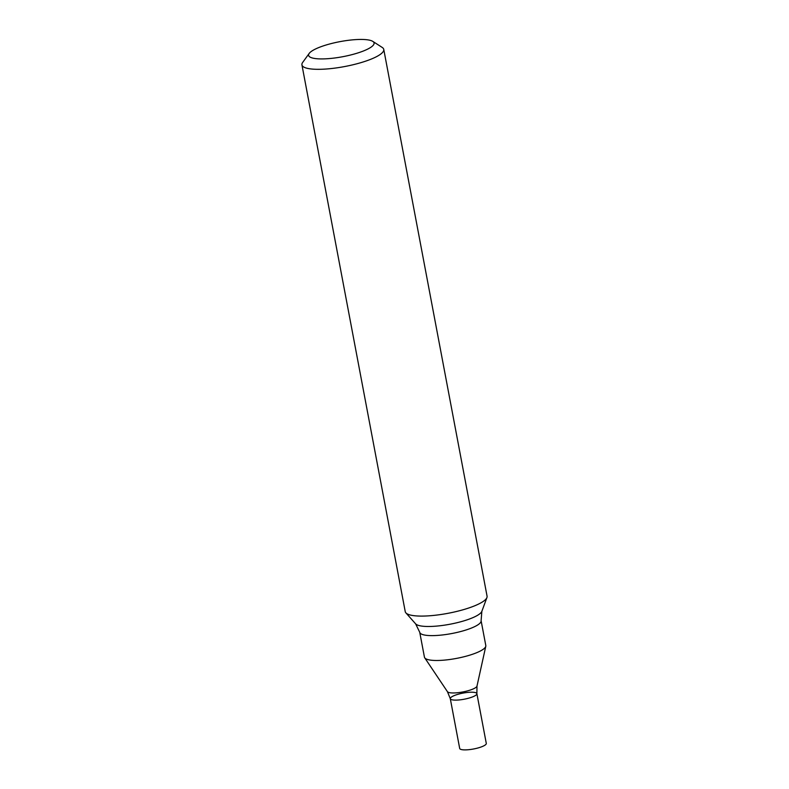 <?xml version="1.0" encoding="UTF-8"?>
<svg xmlns="http://www.w3.org/2000/svg" width="789" height="789" viewBox="0 0 789 789"><rect width="100%" height="100%" fill="white"/><g stroke="black" fill="none" stroke-linecap="round" stroke-linejoin="round"><path stroke-width="1.18" d="M372.803 41.393L382.172 47.409A41.639 9.576 169.3 0 1 383.76 49.411A41.639 9.576 169.3 0 1 344.625 66.552A41.639 9.576 169.3 0 1 301.931 64.876A41.639 9.576 169.3 0 1 302.67 62.43L309.199 53.405A33.306 7.663 169.3 0 1 312.582 50.585A33.306 7.663 169.3 0 1 344.892 40.801A33.306 7.663 169.3 0 1 372.803 41.393A33.306 7.663 169.3 0 1 342.761 56.709A33.306 7.663 169.3 0 1 309.199 53.405M301.931 64.876L405.24 611.643A41.639 9.576 -10.7 0 0 405.871 612.856A41.639 9.576 -10.7 0 0 439.651 614.69A41.639 9.576 -10.7 0 0 482.109 602.155A41.639 9.576 -10.7 0 0 486.931 597.539A41.639 9.576 -10.7 0 0 487.069 596.178L383.76 49.411M481.103 620.687A31.225 7.18 -10.7 0 1 477.384 625.164A31.225 7.18 -10.7 0 1 443.477 634.839A31.225 7.18 -10.7 0 1 419.738 632.285L424.433 657.148A31.225 7.18 -10.7 0 0 424.719 657.809A31.225 7.18 -10.7 0 0 449.651 659.515A31.225 7.18 -10.7 0 0 482.079 650.037A31.225 7.18 -10.7 0 0 485.787 646.27A31.225 7.18 -10.7 0 0 485.807 645.55L481.103 620.687L481.852 611.327L486.931 597.539M476.881 693.649L486.29 743.416A13.531 3.117 -10.7 0 1 484.673 745.358A13.531 3.117 -10.7 0 1 469.988 749.55A13.531 3.117 -10.7 0 1 459.691 748.445L450.292 698.669A13.531 3.117 -10.7 0 0 460.579 699.784A13.531 3.117 -10.7 0 0 475.274 695.592A13.531 3.117 -10.7 0 0 476.881 693.649A13.531 3.117 -10.7 0 0 463.005 693.107A13.531 3.117 -10.7 0 0 450.292 698.669A13.531 3.117 -10.7 0 0 460.579 699.784A13.531 3.117 -10.7 0 0 475.274 695.592A13.531 3.117 -10.7 0 0 476.881 693.649L476.99 686.085L485.787 646.27M419.738 632.285L415.625 623.843A34.016 7.821 -10.7 0 0 443.231 625.342A34.016 7.821 -10.7 0 0 477.907 615.095A34.016 7.821 -10.7 0 0 481.852 611.327M450.292 698.669L447.432 691.667A15.119 3.481 -10.7 0 0 459.504 692.495A15.119 3.481 -10.7 0 0 475.195 687.909A15.119 3.481 -10.7 0 0 476.99 686.085M415.625 623.843L405.871 612.856M447.432 691.667L424.719 657.809"/></g></svg>
